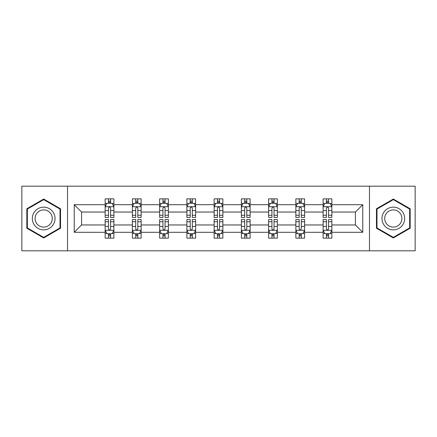 <?xml version="1.0" encoding="UTF-8"?>
<svg xmlns="http://www.w3.org/2000/svg" width="437" height="437" viewBox="0 0 437 437"><rect width="100%" height="100%" fill="white"/><g stroke="black" fill="none" stroke-linecap="round" stroke-linejoin="round"><path stroke-width="0.66" d="M369.478 250.811L415.15 250.811L415.15 186.189L369.478 186.189L369.478 250.811L67.522 250.811L67.522 186.189L21.85 186.189L21.85 250.811L67.522 250.811M331.847 232.298L331.847 224.962L355.423 224.962L362.759 232.298L331.847 232.298L331.847 238.149L328.526 238.149L328.526 233.697M369.478 186.189L67.522 186.189M323.112 232.298L304.6 232.298L304.6 224.962L323.112 224.962L323.112 238.149L331.847 238.149L331.847 233.484L330.203 233.484M304.6 232.298L304.6 238.149L301.284 238.149L301.284 233.697M295.865 232.298L277.353 232.298L277.353 224.962L295.865 224.962L295.865 238.149L304.6 238.149L304.6 233.484L302.956 233.484M277.353 232.298L277.353 238.149L274.037 238.149L274.037 233.697M268.624 232.298L250.111 232.298L250.111 224.962L268.624 224.962L268.624 238.149L277.353 238.149L277.353 233.484L275.714 233.484M250.111 232.298L250.111 238.149L246.79 238.149L246.79 233.697M241.377 232.298L222.865 232.298L222.865 224.962L241.377 224.962L241.377 238.149L250.111 238.149L250.111 233.484L248.467 233.484M222.865 232.298L222.865 238.149L219.549 238.149L219.549 233.697M214.135 232.298L195.623 232.298L195.623 224.962L214.135 224.962L214.135 238.149L222.865 238.149L222.865 233.484L221.226 233.484M195.623 232.298L195.623 238.149L192.302 238.149L192.302 233.697M186.889 232.298L168.376 232.298L168.376 224.962L186.889 224.962L186.889 238.149L195.623 238.149L195.623 233.484L193.979 233.484M168.376 232.298L168.376 238.149L165.06 238.149L165.06 233.697M159.647 232.298L141.135 232.298L141.135 224.962L159.647 224.962L159.647 238.149L168.376 238.149L168.376 233.484L166.737 233.484M141.135 232.298L141.135 238.149L137.813 238.149L137.813 233.697M132.4 232.298L113.888 232.298L113.888 224.962L132.4 224.962L132.4 238.149L141.135 238.149L141.135 233.484L139.49 233.484M113.888 232.298L113.888 238.149L110.572 238.149L110.572 233.697M105.153 232.298L74.241 232.298L74.241 204.702L105.153 204.702L105.153 212.038L81.577 212.038L81.577 224.962L105.153 224.962L105.153 238.149L113.888 238.149L113.888 233.484L112.243 233.484M106.797 203.516L105.153 203.516L105.153 198.851L105.153 204.702M108.474 203.303L108.474 198.851L105.153 198.851L113.888 198.851L113.888 204.702L132.4 204.702L132.4 198.851L141.135 198.851L141.135 204.702L159.647 204.702L159.647 198.851L168.376 198.851L168.376 204.702L186.889 204.702L186.889 198.851L195.623 198.851L195.623 204.702L214.135 204.702L214.135 198.851L222.865 198.851L222.865 204.702L241.377 204.702L241.377 198.851L250.111 198.851L250.111 204.702L268.624 204.702L268.624 198.851L277.353 198.851L277.353 204.702L295.865 204.702L295.865 198.851L304.6 198.851L304.6 204.702L323.112 204.702L323.112 198.851L331.847 198.851L331.847 204.702L362.759 204.702L362.759 232.298M323.112 204.702L323.112 212.038L304.6 212.038L304.6 204.702M295.865 204.702L295.865 212.038L277.353 212.038L277.353 204.702M268.624 204.702L268.624 212.038L250.111 212.038L250.111 204.702M241.377 204.702L241.377 212.038L222.865 212.038L222.865 204.702M214.135 204.702L214.135 212.038L195.623 212.038L195.623 204.702M186.889 204.702L186.889 212.038L168.376 212.038L168.376 204.702M159.647 204.702L159.647 212.038L141.135 212.038L141.135 204.702M132.4 204.702L132.4 212.038L113.888 212.038L113.888 204.702M74.241 204.702L81.577 212.038M355.423 224.962L355.423 212.038L331.847 212.038L331.847 204.702M326.428 203.216L328.526 203.216M299.187 203.216L301.284 203.216M271.94 203.216L274.037 203.216M244.698 203.216L246.79 203.216M217.451 203.216L219.549 203.216M190.21 203.216L192.302 203.216M162.963 203.216L165.06 203.216M135.716 203.216L137.813 203.216M108.474 203.216L110.572 203.216M108.474 233.784L110.572 233.784M135.716 233.784L137.813 233.784M162.963 233.784L165.06 233.784M190.21 233.784L192.302 233.784M217.451 233.784L219.549 233.784M244.698 233.784L246.79 233.784M271.94 233.784L274.037 233.784M299.187 233.784L301.284 233.784M326.428 233.784L328.526 233.784M81.577 224.962L74.241 232.298M362.759 204.702L355.423 212.038M60.535 208.771L43.678 199.037L26.826 208.771L26.826 228.229L43.678 237.963L60.535 228.229L60.535 208.771M376.465 208.771L376.465 228.229L393.322 237.963L410.174 228.229L410.174 208.771L393.322 199.037L376.465 208.771M110.572 201.124L108.474 201.124M105.153 215.261L105.153 217.451L108.474 217.451L108.474 215.261L105.153 215.261L105.153 212.038M113.888 212.038L113.888 217.451L110.572 217.451L110.572 208.11C109.873 206.761 109.174 206.761 108.474 208.11L108.474 215.261M112.243 203.516L113.888 203.516L113.888 198.851L110.572 198.851L110.572 203.303M113.888 206.799L112.14 203.303L106.901 203.303L105.153 206.799M108.474 235.876L110.572 235.876M113.888 221.739L113.888 219.549L110.572 219.549L110.572 221.739L113.888 221.739L113.888 224.962M105.153 224.962L105.153 219.549L108.474 219.549L108.474 228.89C109.174 230.239 109.873 230.239 110.572 228.89L110.572 221.739M106.797 233.484L105.153 233.484L105.153 238.149L108.474 238.149L108.474 233.697M105.153 230.201L106.901 233.697L112.14 233.697L113.888 230.201M137.813 201.124L135.716 201.124M134.044 203.516L132.4 203.516L132.4 198.851L135.716 198.851L135.716 203.303M132.4 215.261L132.4 217.451L135.716 217.451L135.716 215.261L132.4 215.261L132.4 212.038M141.135 212.038L141.135 217.451L137.813 217.451L137.813 208.11C137.114 206.761 136.42 206.761 135.716 208.11L135.716 215.261M139.49 203.516L141.135 203.516L141.135 198.851L137.813 198.851L137.813 203.303M141.135 206.799L139.387 203.303L134.148 203.303L132.4 206.799M165.06 201.124L162.963 201.124M161.286 203.516L159.647 203.516L159.647 198.851L162.963 198.851L162.963 203.303M159.647 215.261L159.647 217.451L162.963 217.451L162.963 215.261L159.647 215.261L159.647 212.038M168.376 212.038L168.376 217.451L165.06 217.451L165.06 208.11C164.361 206.761 163.662 206.761 162.963 208.11L162.963 215.261M166.737 203.516L168.376 203.516L168.376 198.851L165.06 198.851L165.06 203.303M168.376 206.799L166.628 203.303L161.39 203.303L159.647 206.799M135.716 235.876L137.813 235.876M141.135 221.739L141.135 219.549L137.813 219.549L137.813 221.739L141.135 221.739L141.135 224.962M132.4 224.962L132.4 219.549L135.716 219.549L135.716 228.89C136.415 230.239 137.114 230.239 137.813 228.89L137.813 221.739M134.044 233.484L132.4 233.484L132.4 238.149L135.716 238.149L135.716 233.697M132.4 230.201L134.148 233.697L139.387 233.697L141.135 230.201M162.963 235.876L165.06 235.876M168.376 221.739L168.376 219.549L165.06 219.549L165.06 221.739L168.376 221.739L168.376 224.962M159.647 224.962L159.647 219.549L162.963 219.549L162.963 228.89C163.662 230.239 164.361 230.239 165.06 228.89L165.06 221.739M161.286 233.484L159.647 233.484L159.647 238.149L162.963 238.149L162.963 233.697M159.647 230.201L161.39 233.697L166.628 233.697L168.376 230.201M33.851 212.824A11.351 11.351 0 0 0 38.003 228.333A11.351 11.351 0 0 0 53.511 224.176A11.351 11.351 0 0 0 49.359 208.668A11.351 11.351 0 0 0 33.851 212.824M36.238 214.201A8.593 8.593 0 0 0 39.385 225.945A8.593 8.593 0 0 0 51.124 222.799A8.593 8.593 0 0 0 47.977 211.055A8.593 8.593 0 0 0 36.238 214.201M60.011 209.072L60.011 227.928L43.678 237.357L27.351 227.928L27.351 209.072L43.678 199.643L60.011 209.072M383.489 212.824A11.351 11.351 0 0 0 387.641 228.333A11.351 11.351 0 0 0 403.149 224.176A11.351 11.351 0 0 0 398.997 208.668A11.351 11.351 0 0 0 383.489 212.824M385.876 214.201A8.593 8.593 0 0 0 389.023 225.945A8.593 8.593 0 0 0 400.762 222.799A8.593 8.593 0 0 0 397.615 211.055A8.593 8.593 0 0 0 385.876 214.201M409.649 209.072L409.649 227.928L393.322 237.357L376.989 227.928L376.989 209.072L393.322 199.643L409.649 209.072M192.302 201.124L190.21 201.124M188.533 203.516L186.889 203.516L186.889 198.851L190.21 198.851L190.21 203.303M186.889 215.261L186.889 217.451L190.21 217.451L190.21 215.261L186.889 215.261L186.889 212.038M195.623 212.038L195.623 217.451L192.302 217.451L192.302 208.11C191.608 206.761 190.909 206.761 190.21 208.11L190.21 215.261M193.979 203.516L195.623 203.516L195.623 198.851L192.302 198.851L192.302 203.303M195.623 206.799L193.875 203.303L188.637 203.303L186.889 206.799M190.21 235.876L192.302 235.876M195.623 221.739L195.623 219.549L192.302 219.549L192.302 221.739L195.623 221.739L195.623 224.962M186.889 224.962L186.889 219.549L190.21 219.549L190.21 228.89C190.903 230.239 191.603 230.239 192.302 228.89L192.302 221.739M188.533 233.484L186.889 233.484L186.889 238.149L190.21 238.149L190.21 233.697M186.889 230.201L188.637 233.697L193.875 233.697L195.623 230.201M219.549 201.124L217.451 201.124M215.774 203.516L214.135 203.516L214.135 198.851L217.451 198.851L217.451 203.303M214.135 215.261L214.135 217.451L217.451 217.451L217.451 215.261L214.135 215.261L214.135 212.038M222.865 212.038L222.865 217.451L219.549 217.451L219.549 208.11C218.85 206.761 218.15 206.761 217.451 208.11L217.451 215.261M221.226 203.516L222.865 203.516L222.865 198.851L219.549 198.851L219.549 203.303M222.865 206.799L221.122 203.303L215.878 203.303L214.135 206.799M217.451 235.876L219.549 235.876M222.865 221.739L222.865 219.549L219.549 219.549L219.549 221.739L222.865 221.739L222.865 224.962M214.135 224.962L214.135 219.549L217.451 219.549L217.451 228.89C218.15 230.239 218.85 230.239 219.549 228.89L219.549 221.739M215.774 233.484L214.135 233.484L214.135 238.149L217.451 238.149L217.451 233.697M214.135 230.201L215.878 233.697L221.122 233.697L222.865 230.201M246.79 201.124L244.698 201.124M243.021 203.516L241.377 203.516L241.377 198.851L244.698 198.851L244.698 203.303M241.377 215.261L241.377 217.451L244.698 217.451L244.698 215.261L241.377 215.261L241.377 212.038M250.111 212.038L250.111 217.451L246.79 217.451L246.79 208.11C246.097 206.761 245.397 206.761 244.698 208.11L244.698 215.261M248.467 203.516L250.111 203.516L250.111 198.851L246.79 198.851L246.79 203.303M250.111 206.799L248.363 203.303L243.125 203.303L241.377 206.799M244.698 235.876L246.79 235.876M250.111 221.739L250.111 219.549L246.79 219.549L246.79 221.739L250.111 221.739L250.111 224.962M241.377 224.962L241.377 219.549L244.698 219.549L244.698 228.89C245.392 230.239 246.091 230.239 246.79 228.89L246.79 221.739M243.021 233.484L241.377 233.484L241.377 238.149L244.698 238.149L244.698 233.697M241.377 230.201L243.125 233.697L248.363 233.697L250.111 230.201M274.037 201.124L271.94 201.124M270.263 203.516L268.624 203.516L268.624 198.851L271.94 198.851L271.94 203.303M268.624 215.261L268.624 217.451L271.94 217.451L271.94 215.261L268.624 215.261L268.624 212.038M277.353 212.038L277.353 217.451L274.037 217.451L274.037 208.11C273.338 206.761 272.639 206.761 271.94 208.11L271.94 215.261M275.714 203.516L277.353 203.516L277.353 198.851L274.037 198.851L274.037 203.303M277.353 206.799L275.61 203.303L270.372 203.303L268.624 206.799M271.94 235.876L274.037 235.876M277.353 221.739L277.353 219.549L274.037 219.549L274.037 221.739L277.353 221.739L277.353 224.962M268.624 224.962L268.624 219.549L271.94 219.549L271.94 228.89C272.639 230.239 273.338 230.239 274.037 228.89L274.037 221.739M270.263 233.484L268.624 233.484L268.624 238.149L271.94 238.149L271.94 233.697M268.624 230.201L270.372 233.697L275.61 233.697L277.353 230.201M301.284 201.124L299.187 201.124M297.51 203.516L295.865 203.516L295.865 198.851L299.187 198.851L299.187 203.303M295.865 215.261L295.865 217.451L299.187 217.451L299.187 215.261L295.865 215.261L295.865 212.038M304.6 212.038L304.6 217.451L301.284 217.451L301.284 208.11C300.585 206.761 299.886 206.761 299.187 208.11L299.187 215.261M302.956 203.516L304.6 203.516L304.6 198.851L301.284 198.851L301.284 203.303M304.6 206.799L302.852 203.303L297.613 203.303L295.865 206.799M299.187 235.876L301.284 235.876M304.6 221.739L304.6 219.549L301.284 219.549L301.284 221.739L304.6 221.739L304.6 224.962M295.865 224.962L295.865 219.549L299.187 219.549L299.187 228.89C299.886 230.239 300.58 230.239 301.284 228.89L301.284 221.739M297.51 233.484L295.865 233.484L295.865 238.149L299.187 238.149L299.187 233.697M295.865 230.201L297.613 233.697L302.852 233.697L304.6 230.201M328.526 201.124L326.428 201.124M324.757 203.516L323.112 203.516L323.112 198.851L326.428 198.851L326.428 203.303M323.112 215.261L323.112 217.451L326.428 217.451L326.428 215.261L323.112 215.261L323.112 212.038M331.847 212.038L331.847 217.451L328.526 217.451L328.526 208.11C327.826 206.761 327.127 206.761 326.428 208.11L326.428 215.261M330.203 203.516L331.847 203.516L331.847 198.851L328.526 198.851L328.526 203.303M331.847 206.799L330.099 203.303L324.86 203.303L323.112 206.799M326.428 235.876L328.526 235.876M331.847 221.739L331.847 219.549L328.526 219.549L328.526 221.739L331.847 221.739L331.847 224.962M323.112 224.962L323.112 219.549L326.428 219.549L326.428 228.89C327.127 230.239 327.826 230.239 328.526 228.89L328.526 221.739M324.757 233.484L323.112 233.484L323.112 238.149L326.428 238.149L326.428 233.697M323.112 230.201L324.86 233.697L330.099 233.697L331.847 230.201M113.844 206.712L105.197 206.712M113.888 215.261L110.572 215.261M108.474 210.579L105.153 210.579M113.888 210.579L110.572 210.579M110.572 202.233L108.474 202.233M105.197 230.288L113.844 230.288M105.153 221.739L108.474 221.739M110.572 226.421L113.888 226.421M105.153 226.421L108.474 226.421M108.474 234.767L110.572 234.767M141.091 206.712L132.444 206.712M141.135 215.261L137.813 215.261M135.716 210.579L132.4 210.579M141.135 210.579L137.813 210.579M137.813 202.233L135.716 202.233M168.332 206.712L159.691 206.712M168.376 215.261L165.06 215.261M162.963 210.579L159.647 210.579M168.376 210.579L165.06 210.579M165.06 202.233L162.963 202.233M132.444 230.288L141.091 230.288M132.4 221.739L135.716 221.739M137.813 226.421L141.135 226.421M132.4 226.421L135.716 226.421M135.716 234.767L137.813 234.767M159.691 230.288L168.332 230.288M159.647 221.739L162.963 221.739M165.06 226.421L168.376 226.421M159.647 226.421L162.963 226.421M162.963 234.767L165.06 234.767M195.579 206.712L186.932 206.712M195.623 215.261L192.302 215.261M190.21 210.579L186.889 210.579M195.623 210.579L192.302 210.579M192.302 202.233L190.21 202.233M186.932 230.288L195.579 230.288M186.889 221.739L190.21 221.739M192.302 226.421L195.623 226.421M186.889 226.421L190.21 226.421M190.21 234.767L192.302 234.767M222.821 206.712L214.179 206.712M222.865 215.261L219.549 215.261M217.451 210.579L214.135 210.579M222.865 210.579L219.549 210.579M219.549 202.233L217.451 202.233M214.179 230.288L222.821 230.288M214.135 221.739L217.451 221.739M219.549 226.421L222.865 226.421M214.135 226.421L217.451 226.421M217.451 234.767L219.549 234.767M250.068 206.712L241.421 206.712M250.111 215.261L246.79 215.261M244.698 210.579L241.377 210.579M250.111 210.579L246.79 210.579M246.79 202.233L244.698 202.233M241.421 230.288L250.068 230.288M241.377 221.739L244.698 221.739M246.79 226.421L250.111 226.421M241.377 226.421L244.698 226.421M244.698 234.767L246.79 234.767M277.309 206.712L268.668 206.712M277.353 215.261L274.037 215.261M271.94 210.579L268.624 210.579M277.353 210.579L274.037 210.579M274.037 202.233L271.94 202.233M268.668 230.288L277.309 230.288M268.624 221.739L271.94 221.739M274.037 226.421L277.353 226.421M268.624 226.421L271.94 226.421M271.94 234.767L274.037 234.767M304.556 206.712L295.909 206.712M304.6 215.261L301.284 215.261M299.187 210.579L295.865 210.579M304.6 210.579L301.284 210.579M301.284 202.233L299.187 202.233M295.909 230.288L304.556 230.288M295.865 221.739L299.187 221.739M301.284 226.421L304.6 226.421M295.865 226.421L299.187 226.421M299.187 234.767L301.284 234.767M331.803 206.712L323.156 206.712M331.847 215.261L328.526 215.261M326.428 210.579L323.112 210.579M331.847 210.579L328.526 210.579M328.526 202.233L326.428 202.233M323.156 230.288L331.803 230.288M323.112 221.739L326.428 221.739M328.526 226.421L331.847 226.421M323.112 226.421L326.428 226.421M326.428 234.767L328.526 234.767"/></g></svg>

